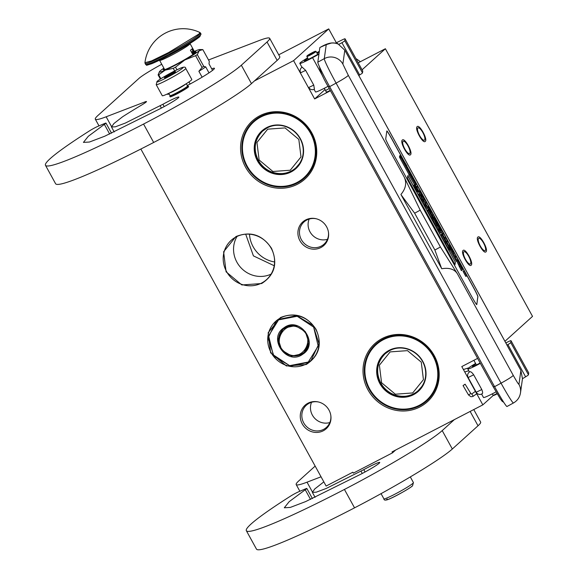 <?xml version="1.0" encoding="UTF-8"?>
<svg xmlns="http://www.w3.org/2000/svg" width="578" height="578" viewBox="0 0 578 578"><rect width="100%" height="100%" fill="white"/><g stroke="black" fill="none" stroke-linecap="round" stroke-linejoin="round"><path stroke-width="0.87" d="M235.889 236.583C250.447 230.832 262.311 234.733 271.494 248.294C277.989 263.243 274.723 274.991 261.697 283.523L241.864 284.968L226.092 271.819L223.614 251.777L235.889 236.583M236.192 236.864A26.436 25.085 47.9 0 1 271.241 248.388A26.436 25.085 47.9 0 1 266.617 279.579A26.436 25.085 47.9 0 1 261.588 283.068A26.436 25.085 47.9 0 1 228.259 274.275A26.436 25.085 47.9 0 1 231.164 240.354A26.436 25.085 47.9 0 1 236.192 236.864M280.417 317.575C294.968 311.824 306.839 315.725 316.022 329.287C322.51 344.235 319.244 355.983 306.217 364.516L286.385 365.961L270.612 352.811L268.141 332.769L280.417 317.575M280.72 317.857A26.436 25.085 47.9 0 1 315.761 329.381A26.436 25.085 47.9 0 1 311.145 360.571A26.436 25.085 47.9 0 1 306.116 364.061A26.436 25.085 47.9 0 1 272.787 355.268A26.436 25.085 47.9 0 1 275.684 321.346A26.436 25.085 47.9 0 1 280.72 317.857M278.733 54.802L328.723 28.9L293.595 60.647L254.407 80.949M336.331 42.743L328.723 28.9M504.948 341.302L532.519 316.376L385.382 48.74L358.244 62.8M325.017 89.561L314.649 98.939L293.595 60.647M326.332 91.945A5.477 0.419 -28.8 0 0 326.202 92.148A5.477 0.419 -28.8 0 0 330.269 90.378A5.375 0.412 151.2 0 1 329.742 90.645A5.375 0.412 151.2 0 1 326.295 92.097A5.375 0.412 151.2 0 1 326.346 91.974M385.382 48.74L362.088 69.793M330.464 90.739L314.649 98.939M468.736 256.372A6.95 2.131 62.6 0 0 463.917 251.676A6.95 2.131 62.6 0 0 465.485 259.32A6.95 2.131 62.6 0 0 470.311 264.016A6.95 2.131 62.6 0 0 468.736 256.372M483.54 242.998A6.95 2.131 62.6 0 0 478.714 238.295A6.95 2.131 62.6 0 0 480.282 245.939A6.95 2.131 62.6 0 0 485.108 250.642A6.95 2.131 62.6 0 0 483.54 242.998M408.025 145.931A6.95 2.131 62.6 0 0 403.198 141.227A6.95 2.131 62.6 0 0 404.766 148.871A6.95 2.131 62.6 0 0 409.592 153.575A6.95 2.131 62.6 0 0 408.025 145.931M422.821 132.55A6.95 2.131 62.6 0 0 417.995 127.854A6.95 2.131 62.6 0 0 419.563 135.498A6.95 2.131 62.6 0 0 424.389 140.194A6.95 2.131 62.6 0 0 422.821 132.55M493.388 395.323L482.832 404.867L461.786 366.575L477.601 358.382M482.832 404.867L392.021 451.917L392.527 452.834L395.59 450.067M140.859 149.037L326.129 486.047L352.84 472.212L353.346 473.129L392.527 452.834M434.215 355.557A39.181 37.18 -132.1 0 0 382.275 338.477A39.181 37.18 -132.1 0 0 367.976 389.875A39.181 37.18 -132.1 0 0 419.917 406.948A39.181 37.18 -132.1 0 0 434.215 355.557M305.668 219.943A15.801 14.999 -132.1 0 0 299.903 240.672A15.801 14.999 -132.1 0 0 320.855 247.557A15.801 14.999 -132.1 0 0 328.506 232.594A15.801 14.999 -132.1 0 0 315.942 218.701A15.801 14.999 -132.1 0 0 305.668 219.943M308.031 403.184A15.801 14.999 -132.1 0 0 302.265 423.92A15.801 14.999 -132.1 0 0 323.218 430.805A15.801 14.999 -132.1 0 0 330.869 415.842A15.801 14.999 -132.1 0 0 318.305 401.948A15.801 14.999 -132.1 0 0 308.031 403.184M311.773 132.824A39.181 37.18 -132.1 0 0 259.825 115.745A39.181 37.18 -132.1 0 0 245.527 167.143A39.181 37.18 -132.1 0 0 297.475 184.223A39.181 37.18 -132.1 0 0 311.773 132.824M433.572 355.795A38.134 36.183 -132.1 0 0 375.772 344.199A38.134 36.183 -132.1 0 0 369.111 389.189A38.134 36.183 -132.1 0 0 426.911 400.778A38.134 36.183 -132.1 0 0 433.572 355.795M328.463 232.291A14.956 14.19 -132.1 0 1 324.034 244.176A14.956 14.19 -132.1 0 1 321.187 246.149A14.956 14.19 47.9 0 1 302.33 241.178A14.956 14.19 47.9 0 1 303.97 221.981A14.956 14.19 47.9 0 1 306.817 220.008A14.956 14.19 -132.1 0 1 316.245 218.773M330.826 415.539A14.956 14.19 -132.1 0 1 326.397 427.424A14.956 14.19 -132.1 0 1 323.55 429.396A14.956 14.19 47.9 0 1 304.693 424.418A14.956 14.19 47.9 0 1 306.333 405.229A14.956 14.19 47.9 0 1 309.179 403.256A14.956 14.19 -132.1 0 1 318.608 402.021M311.13 133.063A38.134 36.183 -132.1 0 0 253.33 121.474A38.134 36.183 -132.1 0 0 246.669 166.457A38.134 36.183 -132.1 0 0 304.469 178.053A38.134 36.183 -132.1 0 0 311.13 133.063M249.486 234.198A28.965 27.484 -132.1 0 0 274.586 261.964M237.045 236.445A26.436 25.085 -132.1 0 0 240.636 267.426A26.436 25.085 -132.1 0 0 271.096 274.124M327.466 239.299A14.956 14.19 47.9 0 1 312.106 234.791A14.956 14.19 47.9 0 1 309.172 219.055M329.828 422.547A14.956 14.19 47.9 0 1 314.468 418.039A14.956 14.19 47.9 0 1 311.535 402.302M410.445 154.767C408.147 157.519 399.55 141.885 402.346 140.035C404.643 137.282 413.241 152.917 410.445 154.767L410.272 154.882M417.15 126.661C419.44 123.909 428.038 139.544 425.242 141.386C422.944 144.146 414.354 128.504 417.15 126.661L417.316 126.539M471.157 265.208C468.866 267.961 460.269 252.326 463.065 250.484C465.362 247.724 473.953 263.358 471.157 265.208L470.991 265.324M477.861 237.103C480.159 234.35 488.757 249.985 485.961 251.827C483.663 254.587 475.065 238.952 477.861 237.103L478.035 236.987M245.701 234.191L253.41 255.881L274.21 265.736M387.209 499.002C381.986 503.431 408.458 489.718 412.136 486.091M170.033 95.601L169.838 96.273A10.534 0.802 151.2 0 0 169.838 96.338A10.534 0.802 151.2 0 0 178.017 92.755A10.534 0.802 151.2 0 0 187.973 86.657A10.534 0.802 -28.8 0 0 188.298 86.194A10.534 0.802 -28.8 0 0 188.24 86.151L187.568 85.963M168.776 93.311L170.048 95.63A10.007 0.766 151.2 0 0 177.814 92.22A10.007 0.766 151.2 0 0 187.272 86.425A10.007 0.766 -28.8 0 0 187.583 85.985L186.311 83.673M191.289 80.205A16.856 1.286 151.2 0 1 175.365 89.958A16.856 1.286 151.2 0 1 162.274 95.702L156.204 84.663A16.856 1.286 151.2 0 0 169.289 78.919A16.856 1.286 151.2 0 0 185.22 69.158A16.856 1.286 151.2 0 0 185.74 68.421L191.817 79.468A16.856 1.286 -28.8 0 1 191.289 80.205M182.424 68.24C178.747 71.867 152.274 85.587 157.498 81.158C161.183 77.531 187.655 63.818 182.424 68.24M164.622 77.466A6.322 0.484 151.2 0 1 170.806 73.695A6.322 0.484 151.2 0 1 175.502 71.694A6.322 0.484 151.2 0 1 175.307 71.932A6.322 0.484 151.2 0 1 169.542 75.48A6.322 0.484 151.2 0 1 164.455 77.77A6.322 0.484 151.2 0 1 164.622 77.466M172.873 73.666L173.877 72.46L174.505 72.936M172.042 74.078A5.477 0.419 -28.8 0 0 170.329 74.981L170.358 75.032M168.068 76.274L168.74 75.126L170.329 74.981M165.561 78.044L165.207 77.575M168.74 75.126L169.072 75.732M173.877 72.46L174.079 72.821M497.217 393.82A4.848 0.368 151.2 0 1 493.655 395.403L493.085 395.236A5.267 0.405 151.2 0 1 493.056 395.215L492.297 393.835M497.022 393.488A5.267 0.405 151.2 0 1 493.085 395.236M322.336 89.272L323.131 88.875M325.544 90.515L329.243 88.513M481.915 393.77C482.897 393.625 482.854 392.216 481.777 389.529L473.678 374.797C471.959 372.413 470.68 371.416 469.842 371.813L469.936 371.733A4.212 4.212 0 0 0 468.122 377.528L473.678 374.797M302.149 67.156L305.661 70.372L300.661 72.77A4.212 4.212 0 0 1 302.157 67.149M313.753 85.096L314.425 89.193A4.212 4.212 0 0 1 308.76 87.495L313.753 85.096L305.661 70.372M520.503 392.794L522.454 378.8A13.691 13.634 -172.1 0 0 522.469 378.706L520.886 370.476L518.95 384.37A13.691 13.634 -172.1 0 1 520.503 392.794C519.774 397.296 517.426 400.691 513.459 402.982L506.993 406.5A25.28 1.431 -118.6 0 1 494.58 386.675L329.633 86.642A25.28 1.431 -118.6 0 1 317.821 62.171L324.287 58.653L326.238 44.658L320.833 47.049M320.776 47.078L319.851 47.577L317.821 62.171M307.612 57.901A14.746 1.127 -28.8 0 0 299.816 63.392A14.746 1.127 -28.8 0 0 312.546 57.677L318.933 54.202M362.731 70.986A6.322 0.484 151.2 0 1 362.753 71.007A6.322 0.484 151.2 0 1 362.76 71.036L345.044 38.798A6.322 0.484 -28.8 0 0 342.349 39.817L335.435 43.184M319.872 47.548L320.797 47.042C324.923 44.636 328.514 43.285 331.577 42.982L326.238 44.658A13.691 13.634 7.9 0 1 338.831 44.383L341.945 42.721A6.322 0.484 -28.8 0 0 344.791 40.698L362.5 72.915L362.76 71.036L345.052 38.827A6.322 0.484 -28.8 0 0 345.044 38.798M362.5 72.915A6.322 0.484 151.2 0 1 359.653 74.938L358.721 75.494L344.806 50.185L338.795 44.614M358.794 75.458L506.978 345.001A13.691 1.048 151.2 0 1 506.985 345.066L507.903 344.604A6.322 0.484 -28.8 0 0 510.75 342.581L511.01 340.702A6.322 0.484 -28.8 0 0 511.003 340.673A6.322 0.484 -28.8 0 0 508.308 341.699L505.822 342.906M522.454 378.8A13.691 13.691 0 0 0 522.469 378.706L525.612 376.82A6.322 0.484 151.2 0 0 528.458 374.79L528.718 372.918A6.322 0.484 151.2 0 0 528.711 372.889L511.003 340.673M481.611 394.08L483.483 397.483A14.746 1.127 -28.8 0 0 496.069 391.848M336.938 43.567L337.588 43.35L337.263 43.668M318.998 53.703L312.611 57.179A9.479 0.723 151.2 0 1 304.425 60.849A9.479 0.723 151.2 0 1 307.828 58.299M317.062 53.219A9.479 0.723 151.2 0 1 319.201 52.237M344.791 40.698L345.052 38.827M319.338 51.29L316.787 52.721M338.831 44.383L338.78 44.296A13.691 13.691 0 0 0 331.577 42.982M520.886 370.476L506.971 345.167M403.957 160.886L392.021 139.182A10.534 0.6 61.4 0 0 386.848 130.924A10.534 0.6 61.4 0 0 386.827 130.975L385.721 138.908A10.534 0.6 61.4 0 0 390.641 149.11L471.597 296.362A10.534 0.6 61.4 0 0 476.771 304.628A10.534 0.6 61.4 0 0 476.792 304.577L477.905 296.637A10.534 0.6 61.4 0 0 472.977 286.442L406.731 165.937M420.184 210.182L414.643 213.203L401.103 194.815L441.765 268.734C449.446 267.469 454.72 269.261 457.574 274.095L440.422 247.001L420.184 210.182L403.943 176.536L348.288 75.299L342.87 64.079L344.806 50.185M401.103 194.815L400.93 194.461C405.958 188.464 406.963 182.489 403.943 176.536M328.037 86.31A14.746 1.127 151.2 0 1 315.501 91.924L314.085 89.352M475.6 363.461A14.746 1.127 -28.8 0 0 467.797 368.952A14.746 1.127 -28.8 0 0 480.332 363.338M475.817 363.858A9.479 0.723 -28.8 0 0 472.414 366.416A9.479 0.723 -28.8 0 0 480.137 362.991M402.396 158.264L391.935 139.233A10.534 0.6 61.4 0 0 386.827 130.982M476.792 304.577L477.811 296.687A10.534 0.6 61.4 0 0 472.891 286.493L406.637 165.987M440.422 247.001L434.88 250.014L414.643 213.203M441.585 268.445L434.88 250.014M463.961 270.807L466.735 275.916L463.961 270.807L463.029 271.32L465.817 276.4M456.801 261.162L461.374 270.641L462.299 270.143L462.414 269.276L461.157 266.668L462.479 268.777L462.566 268.178L461.721 266.422L455.912 255.859L455.681 257.535L455.348 257.008L449.222 245.787L453.152 251.842L449.395 244.581L454.192 252.731L435.068 217.935L434.179 216.519L434.056 217.393L438.962 227.125L432.821 216.035L432.72 213.874L431.867 212.119L418.299 187.438L417.41 186.015L417.135 187.987L419.195 191.744L419.325 190.812L424.064 199.432L419.758 190.603L426.167 202.257L425.928 203.983L427.987 207.74L428.117 206.808L430.834 211.743L431.571 214.257L440.053 229.683L440.942 231.099L441.086 230.109L436.26 220.688L443.189 233.216L442.95 234.943L445.009 238.7L445.255 236.973L447.314 240.723L447.097 242.283L447.943 244.039L456.425 259.464L457.314 260.888L457.429 260.122L462.299 270.143M449.937 249.841L456.389 261.386L457.321 260.88L456.389 261.386M445.002 238.707L446.31 241.814M440.855 231.149L442.235 233.902M431.845 216.938L432.163 217.516M436.556 225.507L436.874 226.085M427.604 208.058L428.341 209.395M423.566 199.699L425.22 202.943M418.768 191.975L420.119 194.439M422.525 198.818L423.139 199.93L424.064 199.432M417.988 191.73L418.27 192.25L419.195 191.744M417.41 186.015L416.42 186.947M406.536 166.038L406.905 165.835L400.619 155.287L399.694 155.785L399.499 157.187L400.055 157.967M415.438 185.162L416.131 183.501L413.848 180.264L402.931 160.409L400.879 157.512L399.954 158.018L409.123 174.686M400.879 157.512L411.782 177.338L409.686 174.383L408.762 174.881L414.585 184.657M414.809 187.026L417.576 191.795L418.624 191.296L415.033 184.411L414.867 185.603L418.609 191.397M415.033 184.411L414.108 184.917L413.942 186.109L414.527 187.178L415.452 186.672M419.281 193.637L418.356 194.136L418.942 195.212L422.28 201.274L423.204 200.776L421.015 195.299L419.281 193.637L423.204 200.776M425.791 206.324L426.94 208.42L427.886 207.791L424.158 201.014L425.704 203.991L425.56 205.06L426.145 206.129L426.297 205.067L427.865 207.921M424.158 201.014L423.212 201.643L424.779 204.496L424.635 205.558L425.22 206.628L426.145 206.129M428.666 209.222L427.742 209.72L427.575 210.912L431.109 217.335L432.033 216.837L429.165 210.927L431.715 215.565L429.237 210.443L432.2 215.645L428.666 209.222L428.5 210.414L432.033 216.837M432.987 217.075L432.062 217.574L431.896 218.766L432.481 219.835L433.406 219.337L433.551 218.296L436.744 225.406L436.91 224.213L436.318 223.144L436.18 224.156L432.987 217.075L432.821 218.267L433.406 219.337M432.958 219.582L435.819 225.904L436.744 225.406M439.331 230.954L440.479 233.05L441.419 232.421L437.69 225.637L439.244 228.621L439.099 229.683L439.685 230.759L439.836 229.69L441.404 232.544M437.69 225.637L436.751 226.265L438.319 229.126L438.175 230.189L438.76 231.258L439.685 230.759M442.206 233.852L441.281 234.35L441.115 235.542L444.648 241.965L445.573 241.467L442.705 235.549L445.255 240.195L442.777 235.073L445.739 240.275L442.206 233.852L442.04 235.036L445.573 241.467M446.527 241.698L445.602 242.204L445.436 243.396L449.092 249.819L450.341 249.624L446.527 241.698L446.361 242.89L450.341 249.624M455.348 262.174L407.786 175.661L407.439 178.14L455.002 264.652L455.348 262.174L407.765 175.835M454.994 256.357L455.912 255.859M459.308 266.892L460.233 266.386M446.397 241.228L447.314 240.723M442.264 233.714L443.189 233.216M430.234 212.068L430.834 211.743M425.242 202.755L426.167 202.257M453.427 253.518L454.135 253.135M415.582 182.72L404.766 162.815L406.905 165.835M413.588 179.794L415.676 182.67M402.62 159.969L413.631 179.772M399.499 157.187L400.424 156.689L402.714 159.918M400.619 155.287L400.424 156.689M409.686 174.383L415.943 184.888M417.576 191.795L418.501 191.296M417.265 191.361L418.19 190.863M416.861 190.726L417.786 190.22M416.37 189.859L417.294 189.353M413.942 186.109L414.867 185.603M421.694 200.205L422.612 199.706M421.34 199.186L422.265 198.688M419.382 195.617L420.3 195.118M418.942 195.212L419.866 194.707M424.635 205.558L425.56 205.06M424.779 204.496L425.704 203.991M423.212 201.643L424.136 201.137M427.575 210.912L428.5 210.414M431.708 216.056L432.178 215.796M431.896 218.766L432.821 218.267M435.855 223.39L436.318 223.144M434.938 224.3L435.863 223.794M438.175 230.189L439.099 229.683M438.319 229.126L439.244 228.621M436.751 226.265L437.676 225.767M441.115 235.542L442.04 235.036M445.248 240.679L445.717 240.426M449.301 250.079L450.226 249.573M449.092 249.819L450.016 249.32M448.68 249.205L449.605 248.706M448.282 248.547L449.207 248.041M447.791 247.68L448.716 247.174M445.436 243.396L446.361 242.89M454.937 264.529L455.254 262.224M465.861 274.037L464.799 272.108L465.651 274.138M460.413 265.056L457.538 259.32L460.413 265.056M430.885 211.346L428.226 206.071L430.885 211.346M415.546 185.993L418.024 190.299L415.546 185.993M422.178 198.406L420.416 195.191L421.391 196.115L422.178 198.406M448.86 246.134L449.749 248.554L448.73 247.023L446.967 243.808L447.09 242.926L448.86 246.134L448.384 246.394M421.03 196.31L421.391 196.115M448.788 247.124L449.243 246.878M449.113 247.687L449.532 247.463M465.601 273.741L465.066 272.671L465.557 273.762M463.057 385.598L468.505 394.94L470.839 393.51L465.145 384.226L463.057 385.598L464.9 384.276M315.487 51.261A4.848 0.368 151.2 0 0 312.828 52.374A4.848 0.368 151.2 0 0 308.529 54.787A4.848 0.368 -28.8 0 0 307.019 55.922A4.848 0.368 -28.8 0 0 309.411 55.011A4.848 0.368 -28.8 0 0 314.006 52.446A4.848 0.368 151.2 0 0 315.487 51.261L316.058 51.428A5.267 0.405 151.2 0 1 316.087 51.449A5.267 0.405 151.2 0 1 314.446 52.706A5.267 0.405 -28.8 0 1 309.613 55.416A5.267 0.405 -28.8 0 1 306.853 56.521L308.414 59.353M307.019 55.922L306.853 56.485A5.267 0.405 -28.8 0 0 306.853 56.521M324.316 88.275L326.389 92.047A5.267 0.405 -28.8 0 0 330.262 90.363M296.911 182.525A37.498 35.583 47.9 0 1 247.203 166.182A37.498 35.583 47.9 0 1 260.888 116.994A37.498 35.583 -132.1 0 1 310.596 133.337A37.498 35.583 -132.1 0 1 296.911 182.525M291.088 171.941A25.389 24.088 -132.1 0 0 300.358 138.648A25.389 24.088 -132.1 0 0 266.704 127.579A25.389 24.088 47.9 0 0 257.441 160.879A25.389 24.088 47.9 0 0 291.088 171.941M297.215 182.807A37.924 35.98 47.9 0 1 249.4 170.192A37.924 35.98 47.9 0 1 253.569 121.539A37.924 35.98 47.9 0 1 260.779 116.539A37.924 35.98 -132.1 0 1 308.587 129.154A37.924 35.98 -132.1 0 1 304.425 177.807A37.924 35.98 -132.1 0 1 297.215 182.807M290.987 171.485A24.962 23.691 -132.1 0 0 295.734 168.191A24.962 23.691 -132.1 0 0 298.479 136.162A24.962 23.691 -132.1 0 0 267.007 127.861A24.962 23.691 47.9 0 0 262.253 131.155A24.962 23.691 47.9 0 0 259.515 163.184A24.962 23.691 47.9 0 0 290.987 171.485M294.592 168.855A24.962 23.691 -132.1 0 0 296.536 167.439M261.48 132.225A24.962 23.691 47.9 0 1 263.091 130.44M360.34 61.709A57.937 54.975 -132.1 0 0 355.932 58.595M298.826 139.406L285.041 127.911L267.686 129.169L256.95 142.463L259.117 159.983L272.903 171.478L290.257 170.221L300.994 156.927L298.826 139.406M419.353 405.257A37.498 35.583 47.9 0 1 369.645 388.915A37.498 35.583 47.9 0 1 383.33 339.727A37.498 35.583 -132.1 0 1 433.038 356.07A37.498 35.583 -132.1 0 1 419.353 405.257M413.537 394.673A25.389 24.088 -132.1 0 0 422.8 361.373A25.389 24.088 -132.1 0 0 389.153 350.311A25.389 24.088 47.9 0 0 379.883 383.604A25.389 24.088 47.9 0 0 413.537 394.673M419.657 405.532A37.924 35.98 47.9 0 1 371.849 392.924A37.924 35.98 47.9 0 1 376.011 344.271A37.924 35.98 47.9 0 1 383.228 339.272A37.924 35.98 -132.1 0 1 431.036 351.879A37.924 35.98 -132.1 0 1 426.867 400.532A37.924 35.98 -132.1 0 1 419.657 405.532M413.436 394.21A24.962 23.691 -132.1 0 0 418.183 390.923A24.962 23.691 -132.1 0 0 420.921 358.895A24.962 23.691 -132.1 0 0 389.449 350.586A24.962 23.691 47.9 0 0 384.702 353.881A24.962 23.691 47.9 0 0 381.957 385.909A24.962 23.691 47.9 0 0 413.436 394.21M417.041 391.588A24.962 23.691 -132.1 0 0 418.978 390.164M383.922 354.95A24.962 23.691 47.9 0 1 385.533 353.165M421.275 362.139L407.483 350.636L390.136 351.901L379.399 365.195L381.559 382.708L395.352 394.21L412.699 392.946L423.436 379.652L421.275 362.139M284.419 327.964L282.924 329.149L278.177 339.199L281.739 350.152L291.68 356.084L302.612 353.772L304.107 352.587L308.854 342.537L305.292 331.584L295.351 325.652L284.419 327.964M283.531 328.622L282.158 330.233M302.951 353.237L304.685 352.038M284.08 327.712C267.108 338.123 286.934 366.257 302.756 354.206C319.721 343.794 299.903 315.66 284.08 327.712M308.269 362.038L318.218 346.07L313.637 327.105L297.208 316.26L278.56 319.88L268.618 335.847L273.199 354.813L289.621 365.657L308.269 362.038M308.609 362.29L311.101 360.325L318.977 343.643L313.059 325.457L296.565 315.617L278.423 319.446L275.93 321.411L268.055 338.094L273.972 356.279L290.467 366.127L308.609 362.29M300.77 328.831C285.265 317.857 269.861 343.419 286.262 352.905C301.767 363.88 317.17 338.318 300.77 328.831M111.54 133.193L105.984 123.085A6.322 0.484 -28.8 0 1 104.365 124.378L88.282 136.307L83.427 142.405L89.445 142.029L104.813 136.184L156.992 110.282A16.011 1.221 -28.8 0 0 161.024 108.267A16.011 1.221 -28.8 0 0 178.306 97.87A18.12 1.38 -28.8 0 0 178.862 97.075A18.12 1.38 -28.8 0 0 162.909 104.271L125.361 123.063L115.362 126.813L111.482 126.979L113.917 123.533L122.305 116.994A10.534 0.802 -28.8 0 1 123.959 115.896A93.752 7.16 -28.8 0 1 141.509 105.109A10.534 0.802 151.2 0 0 146.487 101.54A10.534 0.802 151.2 0 0 145.136 101.836L106.157 116.792L111.467 126.459M269.651 38.285L279.774 56.695A84.265 6.437 151.2 0 1 277.158 60.394L251.459 83.622L241.337 65.213L267.036 41.984A84.265 6.437 -28.8 0 0 269.651 38.285A84.265 6.437 -28.8 0 0 258.821 40.677L208.528 59.968M105.984 123.085A6.322 0.484 -28.8 0 0 104.719 123.446L97.689 126.438A6.322 0.484 -28.8 0 0 89.706 130.736A152.737 11.661 -28.8 0 0 45.481 165.308L55.596 183.717A152.737 11.661 -28.8 0 0 153.676 142.463A90.587 6.914 -28.8 0 0 251.459 83.622M161.746 64.266A26.335 2.009 -28.8 0 0 139.023 78.348L97.935 115.484A84.265 6.437 -28.8 0 0 95.319 119.176A84.265 6.437 -28.8 0 0 106.157 116.792M45.481 165.308A152.737 11.661 -28.8 0 0 143.554 124.053A90.587 6.914 -28.8 0 0 241.337 65.213M170.048 96.721A10.599 0.809 -28.8 0 0 170.033 96.829A10.599 0.809 -28.8 0 0 176.839 93.968A10.599 0.809 -28.8 0 0 188.609 86.621A10.599 0.809 -28.8 0 0 188.507 86.577M167.389 93.968A26.863 2.052 -28.8 0 0 167.374 94.185A26.863 2.052 -28.8 0 0 169.159 94.012M187.33 85.515A26.863 2.052 -28.8 0 0 214.452 68.305A26.863 2.052 -28.8 0 0 211.721 68.804M312.409 498.576L306.853 488.475A6.322 0.484 -28.8 0 1 305.242 489.768L289.152 501.69L284.297 507.795L290.322 507.412L305.683 501.567L357.861 475.672A16.011 1.221 -28.8 0 0 361.893 473.657A16.011 1.221 -28.8 0 0 379.175 463.253A18.12 1.38 -28.8 0 0 379.739 462.458A18.12 1.38 -28.8 0 0 363.779 469.654L326.238 488.453L316.231 492.196L312.358 492.369L314.786 488.923L323.181 482.384A10.534 0.802 -28.8 0 1 323.861 481.915M473.765 409.564L480.643 422.077A84.265 6.437 151.2 0 1 478.028 425.776L452.328 449.005L442.213 430.596L454.359 419.621M306.853 488.475A6.322 0.484 -28.8 0 0 305.596 488.836L298.559 491.827A6.322 0.484 -28.8 0 0 290.575 496.119A152.737 11.661 -28.8 0 0 246.351 530.691L256.473 549.1A152.737 11.661 -28.8 0 0 354.545 507.845A90.587 6.914 -28.8 0 0 452.328 449.005M315.162 466.092L298.804 480.867A84.265 6.437 -28.8 0 0 296.189 484.566A84.265 6.437 -28.8 0 0 307.026 482.182L321.05 476.799M246.351 530.691A152.737 11.661 -28.8 0 0 344.43 489.443A90.587 6.914 -28.8 0 0 442.213 430.596M202.119 77.192L198.875 71.289L202.054 67.416L195.61 55.69A26.017 1.987 -28.8 0 0 197.286 54.607L199.273 50.662L202.827 49.6L209.272 61.326L209.019 63.898L212.574 70.35M176.969 69.786L175.524 67.164L184.779 59.989L195.61 55.69M190.104 84.027L188.963 81.946M174.672 70.928L173.248 68.341L165.192 70.14A23.171 1.77 -28.8 0 0 184.779 59.989A23.171 1.77 -28.8 0 0 199.266 50.669M158.704 74.808L165.192 70.14A23.171 1.77 -28.8 0 1 159.441 71.672L158.112 74.902A26.017 1.987 -28.8 0 0 158.704 74.808L160.865 78.738M160.388 79.042L158.112 74.902M159.441 71.672A23.171 1.77 -28.8 0 1 160.092 70.971L160.099 70.957A23.171 1.77 -28.8 0 1 163.892 68.161M199.273 50.662A23.171 1.77 -28.8 0 0 199.699 49.542L202.827 49.6M209.005 72.879L205.71 66.889L203.738 66.333L197.286 54.607M212.567 70.357L209.019 63.898M205.71 66.889A24.225 1.85 151.2 0 1 198.875 71.289M203.738 66.333A26.017 1.987 151.2 0 1 202.054 67.416M175.524 67.164A26.017 1.987 151.2 0 1 173.248 68.341M199.699 49.542A23.171 1.77 -28.8 0 0 194.353 51.42M164.203 68.739A18.648 1.423 -28.8 0 0 163.921 68.977A18.648 1.423 151.2 0 0 163.343 69.801A18.648 1.423 151.2 0 0 177.822 63.443A18.648 1.423 151.2 0 0 195.443 52.649A18.648 1.423 -28.8 0 0 196.021 51.832A18.648 1.423 -28.8 0 0 194.663 51.991M193.124 50.72L192.698 49.607M144.941 62.713A38.553 38.553 0 0 1 199.901 32.498L199.027 33.965L168.603 52.547L151.566 60.914L144.941 62.713L145.613 64.44A31.602 2.413 151.2 0 0 170.149 53.675A31.602 2.413 151.2 0 0 200.017 35.381A31.602 2.413 151.2 0 0 201 33.994L199.836 36.624C191.556 43.653 163.429 58.934 151.848 63.659C143.539 66.289 147.903 65.039 145.613 64.44M199.634 36.761L168.805 55.488L152.296 63.464L147.173 64.396M192.445 53.913A17.383 1.329 -28.8 0 0 194.071 52.656A17.383 1.329 -28.8 0 0 194.62 51.948L192.597 48.263A17.383 1.329 -28.8 0 1 192.048 48.971A17.383 1.329 -28.8 0 1 190.422 50.228L192.445 53.913L194.62 51.948M192.134 49.087L192.366 50.026L192.221 49.188L193.262 50.416M193.038 50.799L192.416 50.076L192.922 51.11M192.756 49.809L193.211 50.445M192.423 50.185L193.24 50.929M193.457 51.789L193.709 52.15M193.89 51.933L193.746 51.565M193.811 51.977L193.579 51.37L193.977 51.955M192.366 52.056L192.496 52.627M192.286 49.224L192.712 49.744M192.705 49.65L192.156 49.058L192.423 49.997M193.081 51.55L193.572 52.316M193.363 51.579L193.731 52.02L193.428 51.558M193.442 51.218L193.905 52.02M193.551 51.124L193.941 51.861L193.5 51.189M413.429 482.587L412.54 485.809C411.464 487.211 398.249 495.006 391.024 498.229C386.299 500.526 383.922 500.721 383.893 498.821A16.856 1.286 -28.8 0 0 396.978 493.085A16.856 1.286 -28.8 0 0 412.909 483.324A16.856 1.286 -28.8 0 0 413.429 482.587L410.315 476.922M169.152 93.13A10.007 0.766 -28.8 0 0 177.721 89.048A10.007 0.766 -28.8 0 0 185.906 83.94A10.007 0.766 -28.8 0 0 185.957 83.889M481.777 389.529L476.221 392.26A4.212 4.212 0 0 0 482.247 393.734M513.459 402.982A25.28 1.431 -118.6 0 1 501.047 383.163L494.58 386.675M329.633 86.642L336.1 83.124A25.28 1.431 -118.6 0 1 324.287 58.653A13.691 13.634 7.9 0 1 342.87 64.079M518.95 384.37C518.531 384.428 516.624 381.422 513.235 375.339A13.691 1.048 -28.8 0 1 501.047 383.163L336.1 83.124A13.691 1.048 -28.8 0 0 348.288 75.299M312.546 57.677L322.936 76.585M507.903 344.604L525.612 376.82M358.772 75.465L506.985 345.066M513.235 375.339L457.574 274.095M341.945 42.721L359.653 74.938M510.75 342.581L528.458 374.79M511.01 340.702L528.718 372.918M468.122 377.513L476.221 392.26M459.416 266.133L460.334 265.627M458.564 264.377L459.488 263.871M455.5 259.97L456.425 259.464M416.485 186.528L417.403 186.022M433.681 217.595L434.056 217.393M319.605 67.048L319.547 67.467A3.15 3.136 7.9 0 1 319.627 67.091M319.547 67.467C320.602 72.257 323.514 78.687 328.275 86.751L329.453 86.317M328.275 86.751L493.222 386.79L494.407 386.357M471.742 394.008L473.274 396.262M267.766 127.485A24.753 23.488 -132.1 0 0 262.961 130.794A24.753 23.488 -132.1 0 0 262.817 130.931M296.015 167.656A24.753 23.488 -132.1 0 0 296.16 167.526A24.753 23.488 -132.1 0 0 299.939 163.083M274.738 125.462A24.753 23.488 -132.1 0 0 262.672 131.062A24.753 23.488 -132.1 0 0 258.344 160.265A24.753 23.488 -132.1 0 0 295.864 167.793A24.753 23.488 -132.1 0 0 302.655 156.349M265.367 128.8A24.753 23.488 -132.1 0 0 263.517 130.303A24.753 23.488 -132.1 0 0 263.243 130.549L264.673 129.248M297.872 165.98L296.435 167.273A24.753 23.488 -132.1 0 0 296.709 167.028A24.753 23.488 -132.1 0 0 298.393 165.337M390.215 350.21A24.753 23.488 -132.1 0 0 385.41 353.526A24.753 23.488 -132.1 0 0 385.266 353.657M418.458 390.388A24.753 23.488 -132.1 0 0 418.609 390.251A24.753 23.488 -132.1 0 0 422.388 385.808M397.18 348.187A24.753 23.488 -132.1 0 0 385.114 353.794A24.753 23.488 -132.1 0 0 380.794 382.997A24.753 23.488 -132.1 0 0 418.313 390.518A24.753 23.488 -132.1 0 0 425.105 379.074M387.809 351.525A24.753 23.488 -132.1 0 0 385.96 353.028A24.753 23.488 -132.1 0 0 385.685 353.281L387.123 351.98M420.322 388.705L418.884 389.998A24.753 23.488 -132.1 0 0 419.158 389.753A24.753 23.488 -132.1 0 0 420.835 388.062M290.091 325.652A15.592 14.79 -132.1 0 0 283.357 329.034A15.592 14.79 -132.1 0 0 283.307 329.077M304.216 352.212A15.592 14.79 -132.1 0 0 304.266 352.168A15.592 14.79 -132.1 0 0 308.298 345.839M294.953 325.587A15.592 14.79 -132.1 0 0 283.256 329.128A15.592 14.79 -132.1 0 0 286.045 353.411A15.592 14.79 -132.1 0 0 304.165 352.255A15.592 14.79 -132.1 0 0 308.862 341.034M285.532 327.278A15.592 14.79 -132.1 0 0 283.899 328.542A15.592 14.79 -132.1 0 0 283.632 328.795L284.875 327.668M305.776 350.803L304.534 351.915A15.592 14.79 -132.1 0 0 304.808 351.677A15.592 14.79 -132.1 0 0 306.239 350.174M104.365 124.378L109.676 134.031M164.188 106.59L162.909 104.271M161.392 108.079L160.135 105.781M145.512 102.523L145.136 101.836M267.036 41.984L277.158 60.394M153.676 142.463L143.554 124.053M305.242 489.768L310.545 499.421M365.058 471.98L363.779 469.654M362.269 473.461L361.004 471.171M307.026 482.182L312.344 491.849M470.145 411.435L478.028 425.776M354.545 507.845L344.43 489.443M199.901 32.498L200.472 33.033A31.602 2.413 151.2 0 1 199.489 34.413A31.602 2.413 151.2 0 1 169.621 52.706A31.602 2.413 151.2 0 1 145.085 63.479M159.499 60.199L159.593 60.35A17.383 1.329 -28.8 0 0 173.089 54.433A17.383 1.329 -28.8 0 0 189.519 44.369A17.383 1.329 -28.8 0 0 190.054 43.61L189.974 43.444M383.893 498.821L381.054 493.655M188.298 86.194L188.594 86.729M169.838 96.338L170.134 96.88M185.74 68.421C185.711 66.521 183.334 66.723 178.609 69.013C171.391 72.236 158.17 80.039 157.093 81.433L156.204 84.663M476.395 364.913L473.866 360.318M299.816 63.392L301.954 67.279M467.797 368.952L469.473 372.001M466.735 275.916L465.81 276.414M503.713 402.302L502.181 401.298L500.367 398.907L493.222 386.79M470.839 393.51L471.706 394.023L475.636 391.198M477.197 393.452L472.746 396.551L470.918 396.71L468.505 394.94M463.39 369.501L468.772 367.875M464.741 371.957L468.78 370.736M316.087 51.449L317.712 54.404M256.285 119.082L253.569 121.539M307.142 175.344L304.425 177.807M267.657 127.536L262.672 131.062C254.501 139.493 253.048 149.247 258.308 160.323C265.273 174.086 285.265 178.103 295.864 167.793L299.881 163.184M378.735 341.815L376.011 344.271M429.591 398.076L426.867 400.532M390.099 350.268L385.114 353.794C376.95 362.225 375.498 371.979 380.75 383.048C387.722 396.819 407.714 400.829 418.313 390.518L422.323 385.916M313.348 358.295L311.101 360.325M278.177 319.381L275.93 321.411M289.686 325.732L283.256 329.128C276.255 337.754 277.173 345.854 286.002 353.433C292.511 357.11 298.566 356.72 304.165 352.255L308.175 346.236M114.22 131.957L111.496 127.001M99.004 125.881L95.319 119.176M315.089 497.34L312.366 492.384M299.874 491.264L296.189 484.566M200.472 33.033L201 33.994M159.593 60.35L164.701 69.642M190.054 43.61L195.162 52.894M192.488 52.634A0.527 0.527 0 0 0 192.705 51.912A0.527 0.527 0 0 0 192.004 51.702"/></g></svg>
